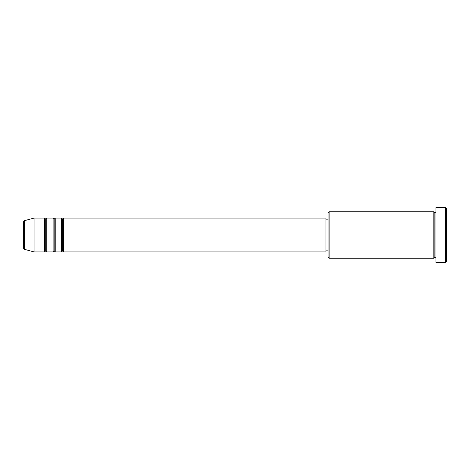 <?xml version="1.0" encoding="UTF-8"?>
<svg xmlns="http://www.w3.org/2000/svg" width="470" height="470" viewBox="0 0 470 470"><rect width="100%" height="100%" fill="white"/><g stroke="black" fill="none" stroke-linecap="round" stroke-linejoin="round"><path stroke-width="0.7" d="M23.5 235L23.5 248.278L23.5 235L24.281 235L23.5 235L23.5 221.722L23.5 235M435.925 258.265L434.868 257.208L433.81 258.265L433.81 211.735L433.81 235L434.868 235L434.868 212.792L434.868 235L434.868 212.792L434.868 235L435.925 235L435.925 262.495L435.925 207.505L435.925 235L445.443 235L445.443 262.495L445.443 235L446.5 235L446.5 208.562L446.5 261.438L446.5 235L329.118 235L329.118 258.265L329.118 235L325.945 235L325.945 251.92L325.945 235L63.685 235L63.685 218.08L63.685 235L55.225 235L55.225 218.08L55.225 235L46.765 235L46.765 218.08L46.765 251.92L45.708 250.863L44.65 251.92L34.075 251.92L34.075 235L34.075 251.92L24.281 249.294L24.281 235L24.281 249.294L23.5 248.278M63.685 251.92L62.627 250.863L61.57 251.92L61.57 218.08L61.57 235L62.627 235L62.627 219.138L62.627 250.863L62.627 235L62.627 250.863L62.627 235L63.685 235L63.685 251.92L325.945 251.92M55.225 251.92L54.168 250.863L53.11 251.92L53.11 218.08L53.11 235L54.168 235L54.168 219.138L54.168 250.863L54.168 235L54.168 250.863L54.168 235L55.225 235L55.225 251.92L61.57 251.92M44.65 218.08L45.708 219.138L46.765 218.08L46.765 235L45.708 235L45.708 219.138L45.708 235L44.65 235L44.65 218.08L44.65 235L24.281 235L44.65 235L44.65 218.08L34.075 218.08L34.075 235L34.075 218.08L24.281 220.706L24.281 235L24.281 220.706L23.5 221.722M44.65 251.92L44.65 235L45.708 235L45.708 219.138L45.708 250.863L45.708 235L45.708 250.863L45.708 235L53.11 235L53.11 218.08L46.765 218.08M53.11 218.08L54.168 219.138L55.225 218.08L55.225 235L61.57 235L61.57 218.08L62.627 219.138L63.685 218.08L63.685 235L325.945 235L325.945 218.08L325.945 235L328.06 235L328.06 257.208L328.06 212.792L328.06 235L433.81 235L433.81 211.735L329.118 211.735L329.118 235L329.118 211.735L328.06 212.792M445.443 235L445.443 207.505L445.443 235M433.81 235L433.81 258.265L433.81 235M434.868 235L434.868 257.208L434.868 235M44.65 235L44.65 251.92L44.65 235M46.765 235L46.765 251.92L46.765 235M53.11 235L53.11 251.92L53.11 235M55.225 235L55.225 251.92L55.225 235M61.57 235L61.57 251.92L61.57 235M63.685 235L63.685 251.92L63.685 235M433.81 258.265L329.118 258.265L328.06 257.208M435.925 262.495L445.443 262.495L446.5 261.438M433.81 211.735L434.868 212.792L435.925 211.735M328.06 250.863L325.945 250.863M53.11 251.92L46.765 251.92M446.5 208.562L445.443 207.505L435.925 207.505M328.06 219.138L325.945 219.138M325.945 218.08L63.685 218.08M61.57 218.08L55.225 218.08"/></g></svg>
